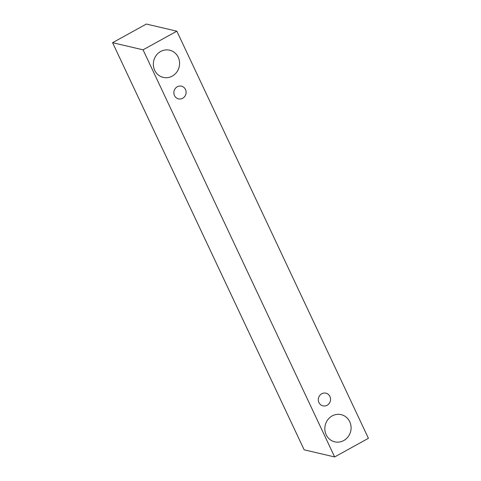 <?xml version="1.0" encoding="UTF-8"?>
<svg xmlns="http://www.w3.org/2000/svg" width="481" height="481" viewBox="0 0 481 481"><rect width="100%" height="100%" fill="white"/><g stroke="black" fill="none" stroke-linecap="round" stroke-linejoin="round"><path stroke-width="0.72" d="M185.48 89.49A6.518 6.109 -76.8 0 1 182.684 98.268A6.518 6.109 -76.8 0 1 178.493 98.87A6.518 6.109 -76.8 0 1 174.032 91.131A6.518 6.109 -76.8 0 1 181.463 86.177A6.518 6.109 -76.8 0 1 185.48 89.49M172.252 76.106A13.967 13.083 -76.8 0 1 163.281 77.399A13.967 13.083 -76.8 0 1 153.722 60.816A13.967 13.083 -76.8 0 1 169.643 50.192A13.967 13.083 -76.8 0 1 178.247 57.293A13.967 13.083 -76.8 0 1 172.252 76.106M343.747 440.548A13.967 13.083 -76.8 0 1 334.776 441.841A13.967 13.083 -76.8 0 1 325.216 425.258A13.967 13.083 -76.8 0 1 341.137 414.634A13.967 13.083 -76.8 0 1 349.741 421.735A13.967 13.083 -76.8 0 1 343.747 440.548M327.14 405.255A6.518 6.109 -76.8 0 1 322.949 405.856A6.518 6.109 -76.8 0 1 318.488 398.118A6.518 6.109 -76.8 0 1 325.92 393.163A6.518 6.109 -76.8 0 1 329.936 396.476A6.518 6.109 -76.8 0 1 327.14 405.255M334.644 456.95L143.061 49.826L176.846 31.181L368.422 438.305L334.644 456.95L304.154 449.819L112.578 42.695L146.356 24.05L176.846 31.181M112.578 42.695L143.061 49.826"/></g></svg>
